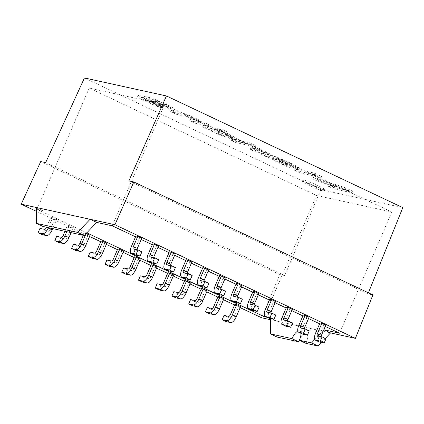 <?xml version="1.0" encoding="UTF-8"?>
<svg xmlns="http://www.w3.org/2000/svg" width="424" height="424" viewBox="0 0 424 424"><rect width="100%" height="100%" fill="white"/><g stroke="black" fill="none" stroke-linecap="round" stroke-linejoin="round"><path stroke-width="0.32" stroke-dasharray="2.12 1.59" d="M325.786 325.224L323.941 324.821L319.988 322.956M303.255 315.048L307.204 316.914L309.054 317.316M286.518 307.14L290.472 309.006L292.316 309.414M269.786 299.233L273.74 301.098L275.584 301.506M253.054 291.325L257.008 293.191L258.852 293.599M236.322 283.418L240.27 285.283L242.12 285.691M219.584 275.51L223.538 277.381L225.383 277.784M202.852 267.602L206.806 269.473L208.65 269.876M186.12 259.695L190.074 261.566L191.918 261.968M169.388 251.787L173.337 253.658L175.181 254.061M152.651 243.885L156.604 245.75L158.449 246.153M135.918 235.977L139.872 237.843L141.717 238.246M135.558 236.815L141.187 239.475M152.29 244.722L157.919 247.383M169.022 252.63L174.656 255.29M185.754 260.537L191.388 263.198M202.492 268.445L208.12 271.106M219.224 276.353L224.853 279.013M235.956 284.26L241.59 286.921M252.693 292.168L258.322 294.828M269.425 300.07L275.054 302.731M286.158 307.978L291.786 310.638M302.89 315.885L308.524 318.546M319.627 323.793L325.256 326.454M234.869 304.278L238.823 306.149L240.668 306.552M223.936 298.644L222.091 298.242L218.137 296.371M207.203 290.737L205.359 290.334L201.405 288.463M190.471 282.829L188.622 282.426L184.673 280.556M173.734 274.922L171.89 274.519L167.936 272.653M157.002 267.014L155.157 266.611L151.204 264.746M140.27 259.112L138.425 258.704L134.472 256.838M123.532 251.204L121.688 250.796L117.74 248.93M106.8 243.297L104.956 242.888L101.002 241.023M90.068 235.389L88.224 234.981L84.27 233.115L86.157 233.539M73.336 227.481L71.492 227.079L67.538 225.208L69.382 225.616L73.336 227.481L71.115 232.638M56.599 219.574L54.754 219.171L50.8 217.3L52.65 217.708L56.599 219.574L52.714 228.6M267.035 317.306L270.448 318.053L277.036 321.169L330.54 332.909M86.814 232.84L37.015 209.308L43.163 210.654L36.575 207.543M36.554 211.422L89.597 236.486M100.695 241.733L106.329 244.394M117.432 249.641L123.061 252.301M134.164 257.548L139.793 260.209M150.896 265.456L156.53 268.116M167.634 273.363L173.262 276.024M184.366 281.271L189.994 283.932M201.098 289.179L206.727 291.839M217.83 297.081L223.464 299.741M234.567 304.989L240.196 307.649M270.438 319.723L277.036 321.169L276.952 337.001M190.307 119.319L195.279 121.667L209.101 124.698L204.649 122.594L202.688 122.165C202.301 121.163 187.694 114.31 182.278 112.805L171.222 110.304L176.22 112.662L187.307 115.238L194.483 118.238L199.55 121.116L190.307 119.319L189.687 120.766L194.653 123.114L195.279 121.667M219.415 128.923L224.381 131.27L227.057 131.853L222.086 129.506L219.415 128.923L218.789 130.369L223.755 132.717L224.381 131.27M250.663 147.838L255.63 150.186L269.457 153.218L265.032 151.13L262.901 150.663C262.816 149.99 259.488 148.278 252.927 145.522L252.566 145.898L259.811 149.587L250.663 147.838L250.038 149.285L255.01 151.633L255.63 150.186M329.098 184.901L334.308 187.366L353.383 191.547L345.263 187.71L317.338 178.642L321.646 176.554L314.396 173.124L295.321 168.943L300.536 171.407L316.505 174.911L312.43 177.025L317.316 179.331L345.353 188.468L329.098 184.901L328.473 186.348L333.688 188.812L334.308 187.366M303.913 180.11A11.867 0.97 -156.7 0 0 302.895 180.089A11.867 0.97 -156.7 0 0 313.41 185.675A11.867 0.97 -156.7 0 0 324.694 189.475A11.867 0.97 -156.7 0 0 316.341 184.843A11.867 0.97 -156.7 0 0 303.913 180.11M84.434 77.958L320.82 189.655L402.8 207.643M297.796 169.012L297.362 169.155C298.57 169.245 297.606 168.471 294.473 166.839C289.905 164.491 282.548 160.988 277.126 158.889C272.531 157.14 271.079 157.203 268.482 156.536L261.142 154.532L269.07 157.845L277.9 162.524L286.539 166.325L291.998 168.19L292.83 168.116L291.564 167.183L276.443 159.546C278.489 159.89 282.008 161.268 287.006 163.669C291.421 165.72 293.132 166.749 292.131 166.764L297.362 169.155L297.987 167.708C299.19 167.798 298.231 167.024 295.099 165.387C290.53 163.044 283.174 159.541 277.752 157.437C273.157 155.688 271.704 155.756 269.108 155.089L261.767 153.085L269.696 156.398L278.526 161.078L287.159 164.878L292.618 166.743L293.45 166.669L292.189 165.731L277.068 158.099C279.109 158.444 282.633 159.822 287.626 162.222C292.046 164.268 293.752 165.302 292.756 165.312L297.987 167.708L298.422 167.565M292.995 165.217L292.131 166.764L292.989 165.217M231.546 138.807L236.544 141.166L255.614 145.353L250.621 142.989L239.761 140.609L233.454 136.21L226.941 133.131L233.142 137.365L211.974 129.559L218.164 132.484L235.103 138.701L237.011 140.005L231.546 138.807L230.926 140.254L235.919 142.618L236.544 141.166M203.017 125.324L207.983 127.672L221.81 130.703L216.839 128.355L203.017 125.324L202.391 126.771L207.357 129.119L207.983 127.672M153.255 98.31L138.176 95.31L140.503 97.001L156.88 104.654L163.388 106.88L144.367 98.368L143.598 97.547L146.254 98.039L152.624 101.511L164.178 106.456L172.451 109.111L174.566 109.191L172.669 107.643L166.727 104.606L156.08 100.08L157.792 100.456L153.255 98.31L152.635 99.762L140.71 97.144L137.546 96.81L139.883 98.448L146.587 101.813L156.255 106.101L162.763 108.327L163.388 106.88M305.98 343.366A9.492 3.699 -64.7 0 0 306.345 333.974A9.492 3.699 -64.7 0 0 299.683 339.545M325.335 338.426L321.482 342.513M320.82 189.655L284.743 275.605L279.824 274.529L261.661 317.793M368.414 292.825L367.99 293.869L372.908 294.95M279.824 274.529L40.725 161.549M367.99 293.869L128.896 180.894M284.743 275.605L45.649 162.631M43.073 226.49L43.163 210.654M37.015 209.308L89.22 88.086L164.496 104.601L391.781 212L316.505 195.485L89.22 88.086M112.291 225.822L164.496 104.601M300.939 333.328A9.492 3.699 -64.7 0 0 299.757 330.863A9.492 3.699 -64.7 0 0 297.828 331.065M314.762 339.534L323.703 330.058M339.576 333.222L391.781 212M264.629 315.933L316.505 195.485M270.448 318.053L270.448 318.604M326.019 338.75L321.408 337.737A2.385 0.927 115.3 0 1 321.334 337.711A2.385 0.927 115.3 0 1 321.048 336.661M319.304 342.004A7.128 2.777 115.3 0 1 319.579 334.949L323.941 324.821M309.287 330.842L304.676 329.83A2.385 0.927 115.3 0 1 304.596 329.803A2.385 0.927 115.3 0 1 304.315 328.754M302.572 334.096A7.128 2.777 115.3 0 1 302.842 327.042L307.204 316.914M292.549 322.934L287.944 321.927A2.385 0.927 115.3 0 1 287.864 321.901A2.385 0.927 115.3 0 1 287.583 320.846M285.834 326.189A7.128 2.777 115.3 0 1 286.11 319.134L290.472 309.006M275.817 315.027L271.212 314.02A2.385 0.927 115.3 0 1 271.132 313.993A2.385 0.927 115.3 0 1 270.851 312.939M269.102 318.281A7.128 2.777 115.3 0 1 269.378 311.227L273.74 301.098M259.085 307.124L254.474 306.112A2.385 0.927 115.3 0 1 254.395 306.086A2.385 0.927 115.3 0 1 254.114 305.031M252.37 310.373A7.128 2.777 115.3 0 1 252.646 303.319L257.008 293.191M242.353 299.217L237.742 298.204A2.385 0.927 115.3 0 1 237.663 298.178A2.385 0.927 115.3 0 1 237.382 297.123M235.638 302.471A7.128 2.777 115.3 0 1 235.908 295.417L240.27 285.283M225.616 291.309L221.01 290.297A2.385 0.927 115.3 0 1 220.931 290.27A2.385 0.927 115.3 0 1 220.65 289.216M218.901 294.563A7.128 2.777 115.3 0 1 219.176 287.509L223.538 277.381M208.884 283.402L204.273 282.389A2.385 0.927 115.3 0 1 204.198 282.363A2.385 0.927 115.3 0 1 203.912 281.308M202.168 286.656A7.128 2.777 115.3 0 1 202.444 279.601L206.806 269.473M192.152 275.494L187.541 274.482A2.385 0.927 115.3 0 1 187.461 274.455A2.385 0.927 115.3 0 1 187.18 273.401M185.436 278.748A7.128 2.777 115.3 0 1 185.712 271.694L190.074 261.566M175.414 267.586L170.808 266.574A2.385 0.927 115.3 0 1 170.729 266.548A2.385 0.927 115.3 0 1 170.448 265.498M168.699 270.841A7.128 2.777 115.3 0 1 168.975 263.786L173.337 253.658M158.682 259.679L154.076 258.667A2.385 0.927 115.3 0 1 153.997 258.64A2.385 0.927 115.3 0 1 153.716 257.591M151.967 262.933A7.128 2.777 115.3 0 1 152.243 255.879L156.604 245.75M141.95 251.771L137.339 250.759A2.385 0.927 115.3 0 1 137.265 250.732A2.385 0.927 115.3 0 1 136.978 249.683M135.235 255.025A7.128 2.777 115.3 0 1 135.51 247.971L139.872 237.843M226.119 321.588L227.99 317.242L232.596 318.254A2.385 0.927 -64.7 0 0 234.461 316.278L238.823 306.149M209.382 313.681L211.253 309.334L215.864 310.347A2.385 0.927 -64.7 0 0 217.729 308.37L222.091 298.242M192.65 305.773L194.521 301.427L199.132 302.439A2.385 0.927 -64.7 0 0 200.997 300.462L205.359 290.334M175.918 297.865L177.788 293.519L182.394 294.532A2.385 0.927 -64.7 0 0 184.26 292.555L188.622 282.426M159.18 289.958L161.051 285.617L165.662 286.624A2.385 0.927 -64.7 0 0 167.528 284.647L171.89 274.519M142.448 282.05L144.319 277.709L148.93 278.716A2.385 0.927 -64.7 0 0 150.796 276.74L155.157 266.611M125.716 274.148L127.587 269.802L123.633 267.931M138.425 258.704L134.064 268.832A2.385 0.927 115.3 0 1 132.198 270.814L127.587 269.802M108.984 266.24L110.855 261.894L106.901 260.023M121.688 250.796L117.326 260.924A2.385 0.927 115.3 0 1 115.46 262.906L110.855 261.894M92.247 258.333L94.117 253.987L90.169 252.121M104.956 242.888L100.594 253.017A2.385 0.927 115.3 0 1 98.728 254.999L94.117 253.987M75.514 250.425L77.385 246.079L73.432 244.213M88.224 234.981L83.862 245.114A2.385 0.927 115.3 0 1 81.996 247.091L77.385 246.079M83.321 235.32L84.27 233.115M58.782 242.517L60.653 238.171L56.699 236.306M71.492 227.079L67.125 237.207A2.385 0.927 115.3 0 1 65.259 239.184L60.653 238.171M64.92 231.281L67.538 225.208M66.764 231.684L69.382 225.616M42.05 234.61L43.921 230.264L39.967 228.398M54.754 219.171L50.392 229.299A2.385 0.927 115.3 0 1 48.527 231.276L43.921 230.264M46.523 227.243L50.8 217.3M48.368 227.651L52.65 217.708M144.319 277.709L140.365 275.839M161.051 285.617L157.103 283.746M177.788 293.519L173.835 291.654M194.521 301.427L190.567 299.561M211.253 309.334L207.304 307.469M227.99 317.242L224.036 315.376M303.287 181.557A11.867 0.97 -156.7 0 0 302.27 181.536A11.867 0.97 -156.7 0 0 312.785 187.122A11.867 0.97 -156.7 0 0 324.069 190.922A11.867 0.97 -156.7 0 0 315.721 186.29A11.867 0.97 -156.7 0 0 303.287 181.557M333.688 188.812L352.757 192.994L353.383 191.547M352.757 192.994L344.638 189.162L345.263 187.71M344.638 189.162L316.712 180.094L317.338 178.642M316.712 180.094L321.021 178.001L321.646 176.554M321.021 178.001L313.771 174.577L314.396 173.124M313.771 174.577L294.701 170.39L295.321 168.943M294.701 170.39L299.911 172.854L300.536 171.407M299.911 172.854L315.88 176.358L316.505 174.911M315.88 176.358L311.804 178.472L312.43 177.025M311.804 178.472L316.691 180.783L317.316 179.331M316.691 180.783L344.733 189.915L345.353 188.468M344.733 189.915L328.473 186.348M266.272 156.959L266.897 155.513M269.07 157.845L269.696 156.398M276.443 159.546L277.068 158.099M261.142 154.532L261.767 153.085M284.228 163.155L274.566 158.592L272.865 157.362L275.298 157.723L287.753 164.231L284.228 163.155L283.603 164.602L273.941 160.044L272.24 158.809L274.673 159.17L275.298 157.723M274.673 159.17L285.887 164.814L287.127 165.683L283.603 164.602M255.01 151.633L268.832 154.67L269.457 153.218M268.832 154.67L264.406 152.576L265.032 151.13M264.406 152.576L262.276 152.11L262.901 150.663M262.276 152.11C262.191 151.437 258.868 149.725 252.301 146.974L252.927 145.522M252.301 146.974L252.566 145.898M251.941 147.345L259.186 151.039L250.038 149.285M235.919 142.618L254.994 146.799L255.614 145.353M254.994 146.799L249.996 144.441L250.621 142.989M249.996 144.441L239.136 142.056L239.761 140.609M239.136 142.056L232.834 137.657L233.454 136.21M232.834 137.657L226.315 134.578L226.941 133.131M226.315 134.578L232.522 138.812L233.142 137.365M232.522 138.812L211.348 131.005L211.974 129.559M211.348 131.005L217.538 133.931L218.164 132.484M217.538 133.931L234.483 140.148L235.103 138.701M234.483 140.148L236.385 141.452L237.011 140.005M236.385 141.452L230.926 140.254M223.755 132.717L226.432 133.306L227.057 131.853M226.432 133.306L221.461 130.958L222.086 129.506M221.461 130.958L218.789 130.369M207.357 129.119L221.185 132.156L221.81 130.703M221.185 132.156L216.219 129.808L216.839 128.355M216.219 129.808L202.391 126.771M194.653 123.114L208.481 126.151L209.101 124.698M208.481 126.151L204.029 124.047L204.649 122.594M204.029 124.047L202.062 123.612L202.688 122.165M202.062 123.612C201.676 122.61 187.074 115.763 181.657 114.252L170.596 111.751L171.222 110.304M170.596 111.751L175.594 114.109L176.22 112.662M175.594 114.109L186.682 116.685L193.863 119.685L198.925 122.568L189.687 120.766M162.763 108.327L157.521 105.931L158.141 104.484M157.521 105.931L148.49 102.226L143.741 99.815L142.835 99.068L145.628 99.486L146.254 98.039M145.628 99.486L152.004 102.963L163.558 107.903L171.826 110.563L173.941 110.643L172.049 109.09L166.107 106.058L155.454 101.527L156.08 100.08M155.454 101.527L157.166 101.903L157.792 100.456M166.86 108.173C162.821 107.622 148.596 101.315 148.601 100.292C148.575 98.728 169.261 107.277 168.609 108.295L166.86 108.173M167.485 106.726C163.441 106.175 149.216 99.863 149.227 98.845C149.2 97.282 169.886 105.83 169.229 106.848L167.485 106.726M157.166 101.903L152.635 99.762M319.579 334.949L315.626 333.084M302.842 327.042L298.894 325.176M286.11 319.134L282.156 317.269M269.378 311.227L265.424 309.361M252.646 303.319L248.692 301.453M235.908 295.417L231.96 293.546M219.176 287.509L215.222 285.638M202.444 279.601L198.49 277.731M185.712 271.694L181.758 269.823M168.975 263.786L165.021 261.921M152.243 255.879L148.289 254.013M135.51 247.971L131.557 246.106M234.461 316.278L230.508 314.407M217.729 308.37L213.776 306.499M200.997 300.462L197.043 298.591M184.26 292.555L180.311 290.689M167.528 284.647L163.574 282.781M150.796 276.74L146.842 274.874M134.064 268.832L130.11 266.966M117.326 260.924L113.372 259.059M100.594 253.017L96.64 251.151M83.862 245.114L79.908 243.244M67.125 237.207L63.176 235.336M50.392 229.299L46.439 227.428M233.788 296.334L237.742 298.204M217.056 288.431L221.01 290.297M148.93 278.716L144.976 276.851M132.198 270.814L128.244 268.943M250.52 304.241L254.474 306.112M165.662 286.624L161.708 284.758M267.258 312.149L271.212 314.02M182.394 294.532L178.446 292.666M283.99 320.056L287.944 321.927M199.132 302.439L195.178 300.574M300.722 327.964L304.676 329.83M215.864 310.347L211.91 308.481M317.459 335.872L321.408 337.737M232.596 318.254L228.642 316.384M200.324 280.524L204.273 282.389M115.46 262.906L111.507 261.036M183.587 272.616L187.541 274.482M98.728 254.999L94.775 253.128M166.855 264.709L170.808 266.574M81.996 247.091L78.043 245.22M150.123 256.801L154.076 258.667M65.259 239.184L61.31 237.318M133.39 248.893L137.339 250.759M48.527 231.276L44.573 229.411M299.757 330.863L306.345 333.974M233.709 296.307L237.663 298.178M216.977 288.405L220.931 290.27M250.446 304.215L254.395 306.086M267.178 312.122L271.132 313.993M283.91 320.03L287.864 321.901M300.643 327.938L304.596 329.803M317.38 335.845L321.334 337.711M200.245 280.497L204.198 282.363M183.513 272.59L187.461 274.455M166.775 264.682L170.729 266.548M150.043 256.774L153.997 258.64M133.311 248.867L137.265 250.732M324.069 190.922L324.694 189.475M302.27 181.536L302.895 180.089M293.44 166.743L292.82 168.196M298.469 167.586L297.844 169.033M272.86 157.357L272.235 158.809M287.753 164.231L287.127 165.683M259.795 149.582L259.17 151.029M199.545 121.116L198.92 122.562M138.171 95.31L137.546 96.757M143.471 97.621L142.846 99.068M174.571 109.222L173.946 110.669M148.638 100.308L149.264 98.861M168.619 108.3L169.24 106.848"/><path stroke-width="0.64" d="M320.194 341.225L322.065 336.884L326.019 338.75L324.148 343.096L320.194 341.225L315.583 340.218A7.128 2.777 115.3 0 1 315.35 340.138A7.128 2.777 115.3 0 1 315.626 333.084L319.988 322.956L321.832 323.358L325.786 325.224L321.424 335.352A2.385 0.927 115.3 0 0 321.048 336.661M304.315 328.754A2.385 0.927 115.3 0 1 304.692 327.445L309.054 317.316L305.1 315.451L303.255 315.048L298.894 325.176A7.128 2.777 115.3 0 0 298.618 332.231L302.572 334.096A7.128 2.777 115.3 0 0 302.805 334.176L298.851 332.31A7.128 2.777 115.3 0 1 298.618 332.231M287.583 320.846A2.385 0.927 115.3 0 1 287.954 319.542L292.316 309.414L288.368 307.543L286.518 307.14L282.156 317.269A7.128 2.777 115.3 0 0 281.886 324.323L285.834 326.189A7.128 2.777 115.3 0 0 286.073 326.268L282.119 324.402A7.128 2.777 115.3 0 1 281.886 324.323M270.851 312.939A2.385 0.927 115.3 0 1 271.222 311.635L275.584 301.506L271.63 299.636L269.786 299.233L265.424 309.361A7.128 2.777 115.3 0 0 265.148 316.415L269.102 318.281A7.128 2.777 115.3 0 0 269.335 318.36L265.387 316.495A7.128 2.777 115.3 0 1 265.148 316.415M254.114 305.031A2.385 0.927 115.3 0 1 254.49 303.727L258.852 293.599L254.898 291.728L253.054 291.325L248.692 301.453A7.128 2.777 115.3 0 0 248.416 308.508L252.37 310.373A7.128 2.777 115.3 0 0 252.603 310.458L248.649 308.587A7.128 2.777 115.3 0 1 248.416 308.508M237.382 297.123A2.385 0.927 115.3 0 1 237.753 295.82L242.12 285.691L238.166 283.82L236.322 283.418L231.96 293.546A7.128 2.777 115.3 0 0 231.684 300.6L235.638 302.471A7.128 2.777 115.3 0 0 235.871 302.55L231.917 300.68A7.128 2.777 115.3 0 1 231.684 300.6M220.65 289.216A2.385 0.927 115.3 0 1 221.021 287.912L225.383 277.784L221.429 275.918L219.584 275.51L215.222 285.638A7.128 2.777 115.3 0 0 214.947 292.692L218.901 294.563A7.128 2.777 115.3 0 0 219.139 294.643L215.185 292.772A7.128 2.777 115.3 0 1 214.947 292.692M203.912 281.308A2.385 0.927 115.3 0 1 204.288 280.004L208.65 269.876L204.697 268.01L202.852 267.602L198.49 277.731A7.128 2.777 115.3 0 0 198.215 284.785L202.168 286.656A7.128 2.777 115.3 0 0 202.402 286.735L198.453 284.864A7.128 2.777 115.3 0 1 198.215 284.785M187.18 273.401A2.385 0.927 115.3 0 1 187.556 272.097L191.918 261.968L187.964 260.103L186.12 259.695L181.758 269.823A7.128 2.777 115.3 0 0 181.483 276.877L185.436 278.748A7.128 2.777 115.3 0 0 185.67 278.828L181.716 276.962A7.128 2.777 115.3 0 1 181.483 276.877M170.448 265.498A2.385 0.927 115.3 0 1 170.819 264.189L175.181 254.061L171.232 252.195L169.388 251.787L165.021 261.921A7.128 2.777 115.3 0 0 164.751 268.975L168.699 270.841A7.128 2.777 115.3 0 0 168.938 270.92L164.984 269.055A7.128 2.777 115.3 0 1 164.751 268.975M153.716 257.591A2.385 0.927 115.3 0 1 154.087 256.281L158.449 246.153L154.495 244.288L152.651 243.885L148.289 254.013A7.128 2.777 115.3 0 0 148.013 261.067L151.967 262.933A7.128 2.777 115.3 0 0 152.205 263.012L148.252 261.147A7.128 2.777 115.3 0 1 148.013 261.067M136.978 249.683A2.385 0.927 115.3 0 1 137.355 248.379L141.717 238.246L137.763 236.38L135.918 235.977L131.557 246.106A7.128 2.777 115.3 0 0 131.281 253.16L135.235 255.025A7.128 2.777 115.3 0 0 135.468 255.105L131.514 253.239A7.128 2.777 115.3 0 1 131.281 253.16M325.256 326.454L339.576 333.222L323.952 329.793L330.54 332.909L355.386 338.357L114.925 224.731L90.079 219.282L96.667 222.393L112.291 225.822L135.558 236.815M141.187 239.475L152.29 244.722M157.919 247.383L169.022 252.63M174.656 255.29L185.754 260.537M191.388 263.198L202.492 268.445M208.12 271.106L219.224 276.353M224.853 279.013L235.956 284.26M241.59 286.921L252.693 292.168M258.322 294.828L269.425 300.07M275.054 302.731L286.158 307.978M291.786 310.638L302.89 315.885M308.524 318.546L319.627 323.793M236.719 304.686L234.869 304.278L230.508 314.407A2.385 0.927 -64.7 0 1 228.642 316.384L224.036 315.376L222.165 319.717L226.771 320.73A7.128 2.777 -64.7 0 0 232.352 314.815L236.719 304.686L240.668 306.552L236.306 316.68A7.128 2.777 -64.7 0 1 230.725 322.6L226.119 321.588L222.165 319.717M205.428 311.815L207.304 307.469L211.91 308.481A2.385 0.927 -64.7 0 0 213.776 306.499L218.137 296.371L219.982 296.779L223.936 298.644L219.574 308.773A7.128 2.777 -64.7 0 1 213.993 314.693L209.382 313.681L205.428 311.815L210.039 312.822A7.128 2.777 -64.7 0 0 215.62 306.907L219.982 296.779M188.696 303.907L190.567 299.561L195.178 300.574A2.385 0.927 -64.7 0 0 197.043 298.591L201.405 288.463L203.25 288.871L207.203 290.737L202.842 300.865A7.128 2.777 -64.7 0 1 197.261 306.785L192.65 305.773L188.696 303.907L193.307 304.914A7.128 2.777 -64.7 0 0 198.888 299L203.25 288.871M171.964 296L173.835 291.654L178.446 292.666A2.385 0.927 -64.7 0 0 180.311 290.689L184.673 280.556L186.518 280.964L190.471 282.829L186.104 292.958A7.128 2.777 -64.7 0 1 180.523 298.878L175.918 297.865L171.964 296L176.57 297.012A7.128 2.777 -64.7 0 0 182.156 291.092L186.518 280.964M155.232 288.092L157.103 283.746L161.708 284.758A2.385 0.927 -64.7 0 0 163.574 282.781L167.936 272.653L169.78 273.056L173.734 274.922L169.372 285.05A7.128 2.777 -64.7 0 1 163.791 290.97L159.18 289.958L155.232 288.092L159.837 289.104A7.128 2.777 -64.7 0 0 165.418 283.184L169.78 273.056M138.494 280.185L140.365 275.839L144.976 276.851A2.385 0.927 -64.7 0 0 146.842 274.874L151.204 264.746L153.048 265.148L157.002 267.014L152.64 277.148A7.128 2.777 -64.7 0 1 147.059 283.062L142.448 282.05L138.494 280.185L143.105 281.197A7.128 2.777 -64.7 0 0 148.686 275.277L153.048 265.148M134.472 256.838L136.316 257.241L140.27 259.112L135.908 269.24A7.128 2.777 115.3 0 1 130.322 275.155L125.716 274.148L121.762 272.277L123.633 267.931L128.244 268.943A2.385 0.927 115.3 0 0 130.11 266.966L134.472 256.838M117.74 248.93L119.584 249.333L123.532 251.204L119.171 261.332A7.128 2.777 115.3 0 1 113.59 267.247L108.984 266.24L105.03 264.369L106.901 260.023L111.507 261.036A2.385 0.927 115.3 0 0 113.372 259.059L117.74 248.93M101.002 241.023L102.847 241.426L106.8 243.297L102.438 253.425A7.128 2.777 115.3 0 1 96.858 259.345L92.247 258.333L88.298 256.462L90.169 252.121L94.775 253.128A2.385 0.927 115.3 0 0 96.64 251.151L101.002 241.023M86.157 233.539L90.068 235.389L85.706 245.517A7.128 2.777 115.3 0 1 80.125 251.437L75.514 250.425L71.561 248.554L73.432 244.213L78.043 245.22A2.385 0.927 115.3 0 0 79.908 243.244L83.321 235.32M267.035 317.306L264.3 316.707L86.814 232.84M36.575 207.543L36.485 223.374L43.073 226.49L84.281 235.527L77.693 232.416L90.079 219.282L21.2 204.172L36.554 211.422M89.597 236.486L100.695 241.733M106.329 244.394L117.432 249.641M123.061 252.301L134.164 257.548M139.793 260.209L150.896 265.456M156.53 268.116L167.634 273.363M173.262 276.024L184.366 281.271M189.994 283.932L201.098 289.179M206.727 291.839L217.83 297.081M223.464 299.741L234.567 304.989M240.196 307.649L261.661 317.793L270.438 319.723M368.414 292.825L402.8 207.643L166.42 95.946L84.434 77.958L45.649 162.631L40.725 161.549L21.2 204.172M305.98 343.366L318.154 346.042L311.566 342.926L299.392 340.255L305.98 343.366M299.683 339.545A9.492 3.699 -64.7 0 0 298.597 341.749L276.952 337.001L270.364 333.884L292.009 338.638L298.597 341.749M330.54 332.909L325.335 338.426M321.482 342.513L318.154 346.042M114.925 224.731L133.814 181.97L372.908 294.95L355.386 338.357M133.814 181.97L128.896 180.894L166.42 95.946M77.693 232.416L36.485 223.374M96.667 222.393L84.281 235.527M299.392 340.255A9.492 3.699 -64.7 0 0 300.939 333.328M297.828 331.065A9.492 3.699 -64.7 0 0 292.009 338.638M311.566 342.926L314.762 339.534M323.703 330.058L323.952 329.793M264.3 316.707L264.629 315.933M270.448 318.604L270.364 333.884M322.065 336.884L317.459 335.872A2.385 0.927 115.3 0 1 317.38 335.845A2.385 0.927 115.3 0 1 317.47 333.487L321.832 323.358M324.148 343.096L319.537 342.083A7.128 2.777 115.3 0 1 319.304 342.004L315.35 340.138M307.416 335.188L303.462 333.322L305.333 328.976L309.287 330.842L307.416 335.188L302.805 334.176M305.333 328.976L300.722 327.964A2.385 0.927 115.3 0 1 300.643 327.938A2.385 0.927 115.3 0 1 300.738 325.579L305.1 315.451M303.462 333.322L298.851 332.31M290.679 327.28L286.725 325.415L288.601 321.069L292.549 322.934L290.679 327.28L286.073 326.268M288.601 321.069L283.99 320.056A2.385 0.927 115.3 0 1 283.91 320.03A2.385 0.927 115.3 0 1 284.001 317.671L288.368 307.543M286.725 325.415L282.119 324.402M273.946 319.373L269.993 317.507L271.864 313.161L275.817 315.027L273.946 319.373L269.335 318.36M271.864 313.161L267.258 312.149A2.385 0.927 115.3 0 1 267.178 312.122A2.385 0.927 115.3 0 1 267.268 309.764L271.63 299.636M269.993 317.507L265.387 316.495M257.214 311.465L253.261 309.599L255.131 305.254L259.085 307.124L257.214 311.465L252.603 310.458M255.131 305.254L250.52 304.241A2.385 0.927 115.3 0 1 250.446 304.215A2.385 0.927 115.3 0 1 250.536 301.856L254.898 291.728M253.261 309.599L248.649 308.587M240.477 303.558L236.528 301.692L238.399 297.346L242.353 299.217L240.477 303.558L235.871 302.55M238.399 297.346L233.788 296.334A2.385 0.927 115.3 0 1 233.709 296.307A2.385 0.927 115.3 0 1 233.804 293.949L238.166 283.82M236.528 301.692L231.917 300.68M223.745 295.655L219.791 293.784L221.662 289.438L225.616 291.309L223.745 295.655L219.139 294.643M221.662 289.438L217.056 288.431A2.385 0.927 115.3 0 1 216.977 288.405A2.385 0.927 115.3 0 1 217.067 286.046L221.429 275.918M219.791 293.784L215.185 292.772M207.013 287.748L203.059 285.877L204.93 281.531L208.884 283.402L207.013 287.748L202.402 286.735M204.93 281.531L200.324 280.524A2.385 0.927 115.3 0 1 200.245 280.497A2.385 0.927 115.3 0 1 200.335 278.139L204.697 268.01M203.059 285.877L198.453 284.864M190.281 279.84L186.327 277.969L188.198 273.628L192.152 275.494L190.281 279.84L185.67 278.828M188.198 273.628L183.587 272.616A2.385 0.927 115.3 0 1 183.513 272.59A2.385 0.927 115.3 0 1 183.603 270.231L187.964 260.103M186.327 277.969L181.716 276.962M173.543 271.932L169.595 270.062L171.466 265.721L175.414 267.586L173.543 271.932L168.938 270.92M171.466 265.721L166.855 264.709A2.385 0.927 115.3 0 1 166.775 264.682A2.385 0.927 115.3 0 1 166.871 262.324L171.232 252.195M169.595 270.062L164.984 269.055M156.811 264.025L152.857 262.159L154.728 257.813L158.682 259.679L156.811 264.025L152.205 263.012M154.728 257.813L150.123 256.801A2.385 0.927 115.3 0 1 150.043 256.774A2.385 0.927 115.3 0 1 150.133 254.416L154.495 244.288M152.857 262.159L148.252 261.147M140.079 256.117L136.125 254.252L137.996 249.906L141.95 251.771L140.079 256.117L135.468 255.105M137.996 249.906L133.39 248.893A2.385 0.927 115.3 0 1 133.311 248.867A2.385 0.927 115.3 0 1 133.401 246.508L137.763 236.38M136.125 254.252L131.514 253.239M136.316 257.241L131.954 267.369A7.128 2.777 115.3 0 1 126.373 273.289L121.762 272.277M119.584 249.333L115.222 259.462A7.128 2.777 115.3 0 1 109.636 265.382L105.03 264.369M102.847 241.426L98.485 251.554A7.128 2.777 115.3 0 1 92.904 257.474L88.298 256.462M86.067 233.635L81.752 243.652A7.128 2.777 115.3 0 1 76.172 249.566L71.561 248.554M64.92 231.281L63.176 235.336A2.385 0.927 115.3 0 1 61.31 237.318L56.699 236.306L54.829 240.652L59.44 241.659A7.128 2.777 115.3 0 0 65.02 235.744L68.974 237.61L71.115 232.638M68.974 237.61A7.128 2.777 115.3 0 1 63.388 243.53L58.782 242.517L54.829 240.652M65.02 235.744L66.764 231.684M46.523 227.243L46.439 227.428A2.385 0.927 115.3 0 1 44.573 229.411L39.967 228.398L38.096 232.744L42.702 233.751A7.128 2.777 115.3 0 0 48.283 227.836L52.237 229.702L52.714 228.6M52.237 229.702A7.128 2.777 115.3 0 1 46.656 235.622L42.05 234.61L38.096 232.744M317.47 333.487L321.424 335.352M300.738 325.579L304.692 327.445M284.001 317.671L287.954 319.542M267.268 309.764L271.222 311.635M250.536 301.856L254.49 303.727M233.804 293.949L237.753 295.82M217.067 286.046L221.021 287.912M200.335 278.139L204.288 280.004M183.603 270.231L187.556 272.097M166.871 262.324L170.819 264.189M150.133 254.416L154.087 256.281M133.401 246.508L137.355 248.379M232.352 314.815L236.306 316.68M215.62 306.907L219.574 308.773M198.888 299L202.842 300.865M182.156 291.092L186.104 292.958M165.418 283.184L169.372 285.05M148.686 275.277L152.64 277.148M131.954 267.369L135.908 269.24M115.222 259.462L119.171 261.332M98.485 251.554L102.438 253.425M81.752 243.652L85.706 245.517M143.105 281.197L147.059 283.062M126.373 273.289L130.322 275.155M159.837 289.104L163.791 290.97M176.57 297.012L180.523 298.878M193.307 304.914L197.261 306.785M210.039 312.822L213.993 314.693M319.537 342.083L315.583 340.218M226.771 320.73L230.725 322.6M109.636 265.382L113.59 267.247M92.904 257.474L96.858 259.345M76.172 249.566L80.125 251.437M59.44 241.659L63.388 243.53M42.702 233.751L46.656 235.622"/></g></svg>
